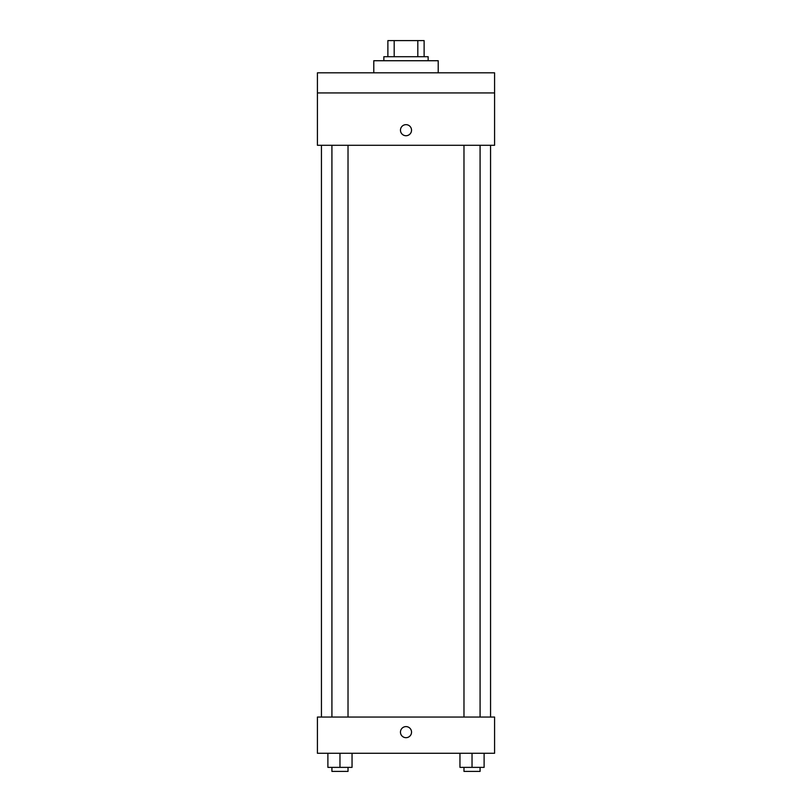<?xml version="1.0" encoding="UTF-8"?>
<svg xmlns="http://www.w3.org/2000/svg" width="812" height="812" viewBox="0 0 812 812"><rect width="100%" height="100%" fill="white"/><g stroke="black" fill="none" stroke-linecap="round" stroke-linejoin="round"><path stroke-width="1.22" d="M394.185 56.708L394.185 40.6L387.882 40.6L387.882 56.708L387.882 40.6M394.185 40.6L424.118 40.6L424.118 56.708M417.815 56.708L417.815 40.6M383.853 60.727L383.853 56.708L428.147 56.708L428.147 60.727M438.216 72.816L438.216 60.727L373.784 60.727L373.784 72.816M317.421 72.816L494.579 72.816L494.579 92.944L317.421 92.944L317.421 72.816M494.579 92.944L494.579 145.287L317.421 145.287L317.421 92.944M406 135.726A5.532 5.532 0 0 1 401.209 127.423A5.532 5.532 0 0 1 410.791 127.423A5.532 5.532 0 0 1 406 135.726M317.421 717.047L494.579 717.047L494.579 753.282L317.421 753.282L317.421 717.047M406 737.682A5.532 5.532 0 0 1 401.209 729.369A5.532 5.532 0 0 1 410.791 729.369A5.532 5.532 0 0 1 406 737.682M459.957 753.282L459.957 767.37L484.114 767.37L484.114 753.282L484.114 767.37M472.036 767.37L472.036 753.282M480.085 767.37L480.085 771.4L463.977 771.4L463.977 767.37M327.886 753.282L327.886 767.37L352.043 767.37L352.043 753.282L352.043 767.37M339.964 767.37L339.964 753.282M348.023 767.37L348.023 771.4L331.915 771.4L331.915 767.37M490.56 717.047L490.56 145.287M321.44 717.047L321.44 145.287M463.977 145.287L463.977 717.047M480.085 145.287L480.085 717.047M348.023 717.047L348.023 145.287M331.915 717.047L331.915 145.287"/></g></svg>
